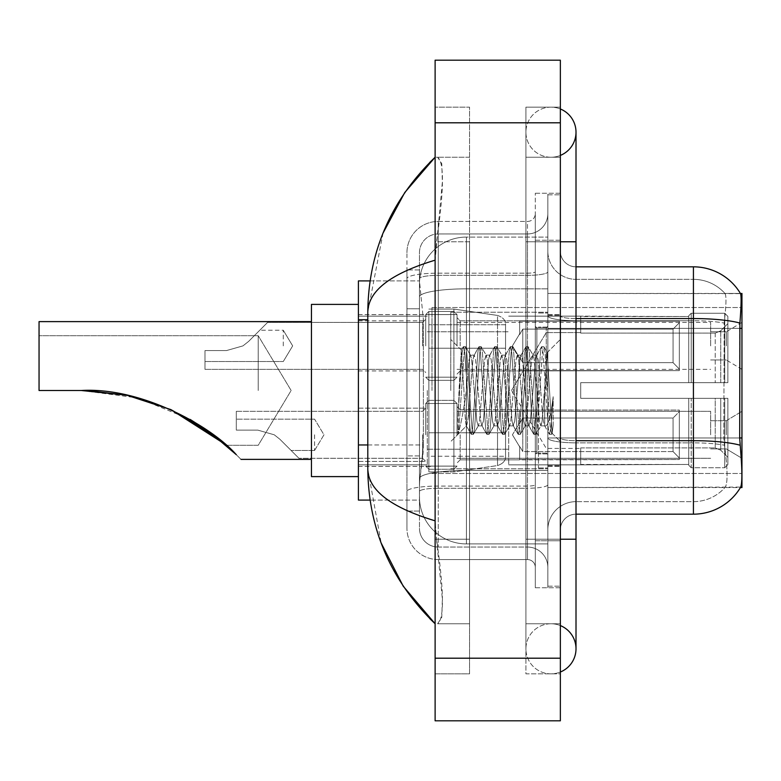 <?xml version="1.0" encoding="UTF-8"?>
<svg xmlns="http://www.w3.org/2000/svg" width="781" height="781" viewBox="0 0 781 781"><rect width="100%" height="100%" fill="white"/><g stroke="black" fill="none" stroke-linecap="round" stroke-linejoin="round"><path stroke-width="0.59" stroke-dasharray="3.9 2.93" d="M741.95 390.5L741.95 307.529L741.95 390.5M431.981 390.5L431.981 307.529L431.981 390.5M741.95 345.885L741.95 322.397L741.95 345.885M726.291 345.885L726.291 331.798L726.291 345.885M741.95 434.802L741.95 411.323L741.95 434.802M726.291 434.802L726.291 420.715L726.291 434.802M425.723 345.885L425.723 314.577L425.723 345.885M358.411 345.885L358.411 320.835L358.411 345.885M425.723 434.802L425.723 403.494L425.723 434.802M358.411 434.802L358.411 408.16L358.411 434.802M457.031 345.885L457.031 314.577L457.031 345.885M457.031 434.802L457.031 403.494L457.031 434.802M710.642 345.885L710.642 322.397L710.642 345.885M710.642 434.802L710.642 411.323L710.642 434.802M367.802 444.965L423.38 444.965L423.077 453.117L419.651 481.301L423.38 444.965L423.38 319.722L423.38 444.965L358.411 444.965L358.411 500.084L419.563 500.084L419.465 496.95A46.967 46.967 0 0 0 466.423 543.918L547.832 543.918L547.832 288.833L547.832 543.918L466.423 543.918L547.832 543.918L466.423 543.918L466.423 470.426A46.967 8.152 180 0 0 420.022 477.318A46.967 8.152 180 0 1 466.423 470.426L547.832 470.426L547.832 237.082L547.832 470.426L466.423 470.426L466.423 288.833L547.832 288.833L547.832 237.082L547.832 288.833L466.423 288.833L466.423 237.082L547.832 237.082L466.423 237.082A46.967 46.967 0 0 0 419.524 281.56L423.38 319.722L419.524 281.56A46.967 46.967 0 0 1 466.423 237.082L547.832 237.082L466.423 237.082A46.967 46.967 0 0 0 419.465 284.05L419.465 296.985L419.465 284.05A46.967 46.967 0 0 1 466.423 237.082L466.423 543.918A46.967 46.967 0 0 1 419.465 496.95L419.465 487.403L419.563 500.084L370.087 500.084M419.651 481.301L419.465 487.403L419.651 481.301M741.95 437.956L741.95 487.559L547.832 487.559L547.832 293.441L547.832 487.559L740.691 487.09C742.262 482.98 742.262 471.138 740.691 451.555L739.685 437.956L547.832 437.956L547.832 315.856L547.832 437.965A28.175 4.891 0 0 0 576.007 442.856L576.007 514.171L576.007 442.856A28.175 4.891 0 0 1 547.832 437.965L741.95 437.956L741.95 328.371L547.832 328.371L739.685 328.371L739.685 437.956L723.821 437.956L724.163 323.051C726.184 306.035 726.496 296.233 725.1 293.636L725.1 293.636A42.272 42.272 0 0 0 693.421 279.354A42.272 42.272 0 0 1 725.1 293.636C726.496 296.204 726.184 306.006 724.163 323.051L723.821 437.956L724.417 445.209L723.821 437.956L739.685 437.956M358.411 390.5L358.411 476.605L358.411 390.5M741.95 328.371L741.95 293.441L547.832 293.441L740.525 293.636C741.472 296.184 741.257 305.986 739.9 323.051L739.685 328.371L723.821 328.371L739.685 328.371M370.087 280.916L419.563 280.916L358.411 280.916L358.411 444.965M550.966 623.755A25.051 25.051 0 0 0 525.916 648.806A25.051 25.051 0 0 0 560.358 672.021A25.051 25.051 0 0 1 550.966 673.847A25.051 25.051 0 0 0 560.358 672.021A25.051 25.051 0 0 1 525.916 648.806A25.051 25.051 0 0 1 560.358 625.581A25.051 25.051 0 0 0 550.966 623.755A25.051 25.051 0 0 1 576.007 648.806A25.051 25.051 0 0 0 550.966 623.755M550.966 157.245A25.051 25.051 0 0 1 525.916 132.194A25.051 25.051 0 0 1 560.358 108.979A25.051 25.051 0 0 0 550.966 107.153A25.051 25.051 0 0 1 560.358 108.979A25.051 25.051 0 0 0 525.916 132.194A25.051 25.051 0 0 0 560.358 155.419A25.051 25.051 0 0 1 550.966 157.245A25.051 25.051 0 0 0 576.007 132.194A25.051 25.051 0 0 1 550.966 157.245M560.358 539.222L525.916 539.222L560.358 539.222L547.832 539.222L547.832 586.189L547.832 194.811L547.832 539.222L560.358 539.222L525.916 539.222L525.916 241.778L525.916 673.847L560.358 673.847L560.358 194.811L560.358 673.847L525.916 673.847L525.916 107.153L560.358 107.153L560.358 539.222L560.358 107.153L525.916 107.153L525.916 623.755L525.916 539.222L576.007 539.222L550.966 539.222L576.007 539.222L576.007 648.806M560.358 241.778L525.916 241.778L576.007 241.778L525.916 241.778L550.966 241.778L525.916 241.778L525.916 157.245L525.916 241.778L576.007 241.778L576.007 539.222M547.832 390.5L547.832 312.224L547.832 390.5M450.774 390.5L450.774 312.224L450.774 390.5M419.465 481.301L419.465 496.95A46.967 46.967 0 0 0 466.423 543.918A46.967 46.967 0 0 1 419.465 496.95L419.465 481.301M383.041 233.099L367.802 311.912L367.802 469.088L381.148 543M435.115 60.186L560.358 60.186L560.358 720.814L435.115 720.814L435.115 60.186M435.115 241.778L435.115 539.222L435.115 107.153L435.115 241.778L469.557 241.778L469.557 673.847L435.115 673.847L435.115 539.222L435.115 673.847L469.557 673.847L469.557 107.153L435.115 107.153L469.557 107.153L469.557 539.222L469.557 241.778L435.115 241.778M547.832 586.189L560.358 586.189L547.832 586.189M547.832 194.811L560.358 194.811L547.832 194.811M525.916 623.755L560.358 623.755L525.916 623.755M525.916 157.245L560.358 157.245L525.916 157.245M469.557 623.755L469.557 539.222L469.557 623.755L437.614 623.755C444.399 618.777 444.038 590.592 436.53 539.222L442.368 598.978L441.773 617.341L437.614 623.755L469.557 623.755M367.802 311.912C368.3 290.835 390.744 273.594 435.115 260.171L442.368 182.022L441.773 163.659L437.614 157.245L435.115 157.245L437.614 157.245C444.399 162.223 444.038 190.408 436.53 241.778L435.115 260.171L435.115 520.829L436.53 539.222L435.115 520.829C390.842 507.484 368.398 490.234 367.802 469.088M469.557 157.245L437.614 157.245L469.557 157.245M435.115 260.171L435.115 520.829M560.358 390.5L560.358 314.577L560.358 390.5M538.441 390.5L538.441 467.995L538.441 390.5M725.334 451.555C727.638 471.138 727.638 482.99 725.334 487.09A42.272 42.272 0 0 1 693.421 501.646L576.007 501.646L693.421 501.646A42.272 42.272 0 0 0 725.334 487.09C727.638 483.009 727.638 471.158 725.334 451.555L724.417 445.209L725.334 451.555M576.007 514.171A15.659 15.659 0 0 0 560.358 529.83L560.358 437.965L560.358 529.83A15.659 15.659 0 0 1 576.007 514.171L693.421 514.171A54.787 54.787 0 0 0 740.691 487.09M547.832 251.17L547.832 315.856L547.832 251.17A28.175 28.175 0 0 0 576.007 279.354A28.175 28.175 0 0 1 547.832 251.17A28.175 28.175 0 0 0 576.007 279.354L576.007 442.856L576.007 279.354L693.421 279.354L576.007 279.354M547.832 540.784L547.832 193.249L547.832 587.751L547.832 540.784L560.358 540.784L560.358 587.751L560.358 193.249L560.358 540.784L535.307 540.784L535.307 193.249L535.307 587.751L535.307 540.784L547.832 540.784M740.408 293.441A54.787 54.787 0 0 1 740.525 293.636A54.787 54.787 0 0 0 740.408 293.441L724.924 293.441L740.408 293.441M560.358 437.965L560.358 251.17L560.358 437.965A15.659 2.714 0 0 0 576.007 440.679L576.007 318.57L576.007 440.679A15.659 2.714 -0 0 1 560.358 437.965M560.358 587.751L547.832 587.751L560.358 587.751M560.358 193.249L547.832 193.249L560.358 193.249M739.9 323.051A54.787 9.518 180 0 0 693.421 318.57L693.421 266.829L576.007 266.829A15.659 15.659 0 0 1 560.358 251.17A15.659 15.659 0 0 0 576.007 266.829L576.007 318.57L576.007 266.829A15.659 15.659 0 0 1 560.358 251.17M547.832 529.83A28.175 28.175 0 0 1 576.007 501.646A28.175 28.175 0 0 0 547.832 529.83A28.175 28.175 0 0 1 576.007 501.646M419.465 511.038L406.94 511.038L406.94 455.919L406.94 511.038L419.465 511.038L419.465 455.919L419.465 511.038M419.465 252.741A18.783 18.783 0 0 1 438.248 233.949A18.783 18.783 0 0 0 419.465 252.741L419.465 278.612L419.465 252.741A18.783 18.783 0 0 1 438.248 233.949L438.248 547.051A18.783 18.783 0 0 1 419.465 528.259L419.465 278.612L419.465 528.259A18.783 18.783 0 0 0 438.248 547.051L527.478 547.051L527.478 496.95L527.478 559.567L527.478 486.075L527.478 547.051L438.248 547.051L438.248 488.252L527.478 488.252L527.478 496.95L527.478 488.252A20.355 3.534 0 0 0 547.832 484.718L547.832 271.817L547.832 484.718A20.355 3.534 0 0 1 527.478 488.252L527.478 275.351L527.478 488.252L438.248 488.252L438.248 233.949L527.478 233.949A20.355 20.355 0 0 0 547.832 213.603L547.832 271.817L547.832 213.603A20.355 20.355 0 0 1 527.478 233.949L527.478 275.351L527.478 233.949A20.355 20.355 0 0 0 547.832 213.603M406.94 496.95L406.94 528.259L406.94 496.95M438.248 559.567A31.308 31.308 0 0 1 406.94 528.259A31.308 31.308 0 0 0 438.248 559.567L527.478 559.567A7.83 7.83 0 0 1 535.307 567.397L535.307 213.603L535.307 567.397A7.83 7.83 0 0 0 527.478 559.567L438.248 559.567M535.307 390.5L535.307 468.776L535.307 390.5M535.307 193.249L547.832 193.249L535.307 193.249M535.307 587.751L547.832 587.751L535.307 587.751M406.94 252.741A31.308 31.308 0 0 1 438.248 221.433L438.248 486.075L438.248 221.433A31.308 31.308 0 0 0 406.94 252.741L406.94 491.513L406.94 252.741A31.308 31.308 0 0 1 438.248 221.433L527.478 221.433A7.83 7.83 0 0 0 535.307 213.603A7.83 7.83 0 0 1 527.478 221.433L527.478 486.075L527.478 221.433A7.83 7.83 0 0 0 535.307 213.603M438.248 221.433L527.478 221.433M406.94 308.768L406.94 455.919L406.94 269.962L406.94 308.768L419.465 308.768L419.465 455.919L419.465 269.962L419.465 308.768L406.94 308.768M438.248 233.949L527.478 233.949M547.832 567.397A20.355 20.355 0 0 0 527.478 547.051A20.355 20.355 0 0 1 547.832 567.397A20.355 20.355 0 0 0 527.478 547.051M419.465 269.962L406.94 269.962L419.465 269.962M463.943 390.5L461.278 350.21L458.984 390.5L457.949 434.002C460.458 427.002 463.279 412.495 466.423 390.5L469.039 359.856L470.338 355.111L469.039 359.856L466.423 390.5L466.218 425.821L471.05 434.138L470.016 428.486L464.793 352.514L463.494 346.637L462.186 352.514L459.579 390.5L457.949 416.927L457.949 434.002C460.458 427.002 463.279 412.495 466.423 390.5L466.423 425.889C465.564 424.503 464.744 412.71 463.943 390.5L461.278 350.21L457.949 416.927L462.186 352.514L463.221 346.862L465.447 346.637L464.139 352.514L458.925 428.486L457.949 434.002L458.925 428.486L464.139 352.514L465.71 346.862L463.494 346.637L464.793 352.514L470.016 428.486L471.314 434.363L466.423 425.889C465.564 424.503 464.744 412.71 463.943 390.5M478.167 390.5L475.561 359.856L474.252 355.111L472.944 359.856L470.338 390.5C469.039 411.997 467.731 423.79 466.423 425.889L450.774 441.548L466.423 425.889C467.731 423.79 469.039 411.997 470.338 390.5L472.944 359.856L473.921 355.394L478.88 346.862L477.845 352.514L472.622 428.486L471.314 434.363L473.276 434.363L471.968 428.486L466.755 352.514L465.71 346.862L470.67 355.394L474.252 355.111L478.88 346.862L477.845 352.514L472.622 428.486L471.314 434.363L473.276 434.363L471.968 428.486L466.755 352.514L465.71 346.862L470.338 355.111L474.252 355.111L475.561 359.856L480.774 421.144L481.75 425.606L480.774 421.144L478.167 390.5M474.252 390.5L471.646 359.856L470.67 355.394L471.646 359.856L476.859 421.144L478.167 425.889L476.859 421.144L474.252 390.5M493.826 390.5L491.21 359.856L489.58 355.394L488.603 359.856L483.38 421.144L481.75 425.606L486.709 434.138L485.665 428.486L480.452 352.514L478.88 346.862L481.106 346.637L479.798 352.514L474.575 428.486L473.276 434.363L478.499 425.606L482.082 425.889L486.709 434.138L485.665 428.486L480.452 352.514L479.143 346.637L481.106 346.637L479.798 352.514L474.575 428.486L473.54 434.138L478.167 425.889L482.082 425.889L483.38 421.144L488.603 359.856L489.58 355.394L494.529 346.862L493.494 352.514L488.281 428.486L486.709 434.138L488.926 434.363L487.627 428.486L482.404 352.514L481.106 346.637L486.319 355.394L484.689 359.856L479.475 421.144L478.499 425.606L479.475 421.144L484.689 359.856L485.997 355.111L489.912 355.111L494.529 346.862L493.494 352.514L488.281 428.486L486.973 434.363L488.926 434.363L487.627 428.486L482.404 352.514L481.369 346.862L485.997 355.111L489.912 355.111L491.21 359.856L496.433 421.144L497.409 425.606L496.433 421.144L493.826 390.5M489.912 390.5L487.295 359.856L486.319 355.394L487.295 359.856L492.518 421.144L493.826 425.889L492.518 421.144L489.912 390.5M509.476 390.5L506.869 359.856L505.239 355.394L504.262 359.856L499.039 421.144L497.409 425.606L502.359 434.138L501.324 428.486L496.101 352.514L494.529 346.862L496.755 346.637L495.457 352.514L490.234 428.486L488.926 434.363L494.148 425.606L497.731 425.889L502.359 434.138L501.324 428.486L496.101 352.514L494.803 346.637L496.755 346.637L495.457 352.514L490.234 428.486L489.199 434.138L493.826 425.889L497.731 425.889L499.039 421.144L504.262 359.856L505.239 355.394L510.188 346.862L509.153 352.514L503.93 428.486L502.359 434.138L504.585 434.363L503.276 428.486L498.063 352.514L496.755 346.637L501.978 355.394L500.348 359.856L495.125 421.144L494.148 425.606L495.125 421.144L500.348 359.856L501.646 355.111L505.561 355.111L510.188 346.862L509.153 352.514L503.93 428.486L502.632 434.363L504.585 434.363L503.276 428.486L498.063 352.514L497.019 346.862L501.646 355.111L505.561 355.111L506.869 359.856L512.082 421.144L513.058 425.606L512.082 421.144L509.476 390.5M505.561 390.5L502.954 359.856L501.978 355.394L502.954 359.856L508.167 421.144L509.476 425.889L508.167 421.144L505.561 390.5M525.135 390.5L522.518 359.856L520.888 355.394L519.912 359.856L514.699 421.144L513.058 425.606L518.018 434.138L516.973 428.486L511.76 352.514L510.188 346.862L512.414 346.637L511.106 352.514L505.893 428.486L504.585 434.363L509.808 425.606L513.39 425.889L518.018 434.138L516.973 428.486L511.76 352.514L510.452 346.637L512.414 346.637L511.106 352.514L505.893 428.486L504.848 434.138L509.476 425.889L513.39 425.889L514.699 421.144L519.912 359.856L520.888 355.394L525.847 346.862L524.803 352.514L519.59 428.486L518.018 434.138L520.244 434.363L518.935 428.486L513.713 352.514L512.414 346.637L517.627 355.394L515.997 359.856L510.784 421.144L509.808 425.606L510.784 421.144L515.997 359.856L517.305 355.111L521.22 355.111L525.847 346.862L524.803 352.514L519.59 428.486L518.281 434.363L520.244 434.363L518.935 428.486L513.713 352.514L512.678 346.862L517.305 355.111L521.22 355.111L522.518 359.856L527.741 421.144L528.717 425.606L527.741 421.144L525.135 390.5M521.22 390.5L518.604 359.856L517.627 355.394L518.604 359.856L523.826 421.144L525.135 425.889L523.826 421.144L521.22 390.5M540.784 390.5L538.177 359.856L536.547 355.394L535.571 359.856L530.348 421.144L528.717 425.606L533.667 434.138L532.632 428.486L527.409 352.514L525.847 346.862L528.063 346.637L526.765 352.514L521.542 428.486L520.244 434.363L525.457 425.606L529.049 425.889L533.667 434.138L532.632 428.486L527.409 352.514L526.111 346.637L528.063 346.637L526.765 352.514L521.542 428.486L520.507 434.138L525.135 425.889L529.049 425.889L530.348 421.144L535.571 359.856L536.547 355.394L541.497 346.862L540.462 352.514L535.239 428.486L533.667 434.138L535.893 434.363L534.585 428.486L529.372 352.514L528.063 346.637L533.286 355.394L531.656 359.856L526.433 421.144L525.457 425.606L526.433 421.144L531.656 359.856L532.954 355.111L536.869 355.111L541.497 346.862L540.462 352.514L535.239 428.486L533.94 434.363L535.893 434.363L534.585 428.486L529.372 352.514L528.337 346.862L532.954 355.111L536.869 355.111L538.177 359.856L540.784 390.5C542.092 411.997 543.391 423.79 544.699 425.889L544.699 390.5L542.092 421.144L540.784 425.889L539.486 421.144L534.263 359.856L533.286 355.394L534.263 359.856L536.869 390.5L536.869 453.117L536.869 327.883L536.869 453.117L536.869 327.883L536.869 390.5L539.486 421.144L540.784 425.889L544.699 425.889L549.326 434.138L548.291 428.486L543.068 352.514L541.76 346.637L543.722 346.637L542.414 352.514L537.201 428.486L535.893 434.363L540.784 425.889L544.699 425.889L544.699 390.5L547.178 352.631L552.147 433.328L553.173 425.147L553.173 396.699C550.595 417.464 547.764 427.187 544.699 425.889L549.326 434.138L548.291 428.486L543.068 352.514L541.76 346.637L543.722 346.637L542.414 352.514L537.201 428.486L536.157 434.138L541.116 425.606L542.092 421.144L547.178 352.631L552.147 433.328L553.173 425.147L551.816 434.138L550.244 428.486L545.031 352.514L543.722 346.637L545.031 352.514L550.244 428.486L551.816 434.138L553.173 425.147L553.173 396.699L550.898 428.486L549.326 434.138L551.552 434.363L549.59 434.363L550.898 428.486L553.173 396.699C550.595 417.464 547.764 427.187 544.699 425.889C543.391 423.79 542.092 411.997 540.784 390.5M279.91 439.273L274.268 434.802L279.91 439.273L298.918 458.281L279.91 439.273L298.918 458.281L279.91 439.273L274.268 434.802L257.769 430.106L274.268 434.802L279.91 439.273L274.268 434.802L257.769 430.106L236.301 430.106L236.301 411.323L236.301 430.106L257.769 430.106L274.268 434.802L279.91 439.273L298.918 458.281L279.91 439.273L298.918 458.281L279.91 439.273L274.268 434.802L257.769 430.106L236.301 430.106L236.301 419.153L236.301 430.106L257.769 430.106L274.268 434.802L279.91 439.273M314.577 434.802L314.577 450.461L314.577 434.802M522.782 451.574L522.782 434.802L522.782 451.574L519.648 446.156L522.782 451.574L673.066 451.574L673.066 418.03L522.782 418.03L522.782 434.802L522.782 418.03L519.648 423.448L522.782 418.03L673.066 418.03L673.066 451.574L679.333 457.959L679.333 410.064L679.333 434.802L679.333 411.646L673.066 418.03L679.333 411.646L679.333 410.064L519.648 410.064L679.333 410.064L679.333 459.54L679.333 457.959L673.066 451.574L522.782 451.574L522.782 434.802L522.782 451.574L519.648 446.156L519.648 459.54L679.333 459.54L679.333 434.802L679.333 459.54L519.648 459.54L519.648 446.156L522.782 451.574L673.066 451.574L673.066 418.03L522.782 418.03L522.782 434.802L522.782 418.03L519.648 423.448L519.648 409.752L519.648 423.448L522.782 418.03L673.066 418.03L673.066 451.574L679.333 457.959L679.333 410.064L679.333 434.802L679.333 411.646L673.066 418.03L679.333 411.646L679.333 410.064L519.648 410.064L679.333 410.064L679.333 459.54L679.333 457.959L673.066 451.574L522.782 451.574M257.769 430.106L236.301 430.106L236.301 411.323L236.301 430.106L257.769 430.106L274.268 434.802L257.769 430.106L236.301 430.106L236.301 419.153L236.301 430.106L257.769 430.106M519.648 446.156L519.648 459.54L679.333 459.54L679.333 434.802L679.333 459.54L519.648 459.853L519.648 446.156M519.648 410.064L519.648 423.448L519.648 410.064M248.602 341.414L242.959 345.885L248.602 341.414L267.61 322.397L248.602 341.414L267.61 322.397L248.602 341.414L242.959 345.885L226.461 350.581L242.959 345.885L248.602 341.414L242.959 345.885L226.461 350.581L204.993 350.581L204.993 369.364L204.993 350.581L226.461 350.581L242.959 345.885L248.602 341.414L267.61 322.397L248.602 341.414L267.61 322.397L248.602 341.414L242.959 345.885L226.461 350.581L204.993 350.581L204.993 361.535L204.993 350.581L226.461 350.581L242.959 345.885L248.602 341.414L242.959 345.885L226.461 350.581L204.993 350.581L204.993 369.364L204.993 350.581L226.461 350.581L242.959 345.885L248.602 341.414L267.61 322.397L248.602 341.414L267.61 322.397L248.602 341.414L242.959 345.885L226.461 350.581L204.993 350.581L204.993 361.535L204.993 350.581L226.461 350.581L242.959 345.885L248.602 341.414M283.269 345.885L283.269 330.226L283.269 345.885M679.333 369.042L673.066 362.657L522.782 362.657L673.066 362.657L673.066 329.113L522.782 329.113L522.782 362.657L522.782 329.113L519.648 334.532L522.782 329.113L673.066 329.113L673.066 362.657L679.333 369.042L679.333 321.147L679.333 370.624L679.333 345.885L679.333 370.624L519.648 370.624L679.333 370.624L679.333 369.042L673.066 362.657L522.782 362.657L519.648 357.239L522.782 362.657L673.066 362.657L673.066 329.113L679.333 322.729L673.066 329.113L522.782 329.113L522.782 362.657L522.782 329.113L519.648 334.532L519.648 321.147L679.333 321.147L519.648 320.835L519.648 334.532L522.782 329.113L673.066 329.113L673.066 362.657L679.333 369.042L679.333 321.147L679.333 370.624L679.333 345.885L679.333 370.624L519.648 370.936L519.648 357.239L519.648 370.624L679.333 370.624L679.333 369.042L673.066 362.657L522.782 362.657L519.648 357.239L522.782 362.657L673.066 362.657L673.066 329.113L679.333 322.729L673.066 329.113L522.782 329.113L522.782 362.657L522.782 329.113L519.648 334.532L519.648 321.147L679.333 321.147L519.648 320.835L519.648 334.532L522.782 329.113L673.066 329.113L673.066 362.657L679.333 369.042L679.333 321.147L679.333 370.624L679.333 345.885L679.333 370.624L519.648 370.936L519.648 357.239L519.648 370.624L679.333 370.624L679.333 369.042M226.461 350.581L204.993 350.581L204.993 369.364L204.993 350.581L226.461 350.581L242.959 345.885L226.461 350.581L204.993 350.581L204.993 361.535L204.993 350.581L226.461 350.581M519.648 334.532L519.648 321.147L679.333 321.147L519.648 320.835L519.648 334.532M519.648 370.624L519.648 357.239L522.782 362.657L519.648 357.239L519.648 370.624M679.333 345.885L679.333 321.147L679.333 322.729L673.066 329.113L679.333 322.729L679.333 345.885M258.218 390.5L258.218 335.713L258.218 390.5M190.164 419.426L137.798 397.9L81.331 390.5L39.05 390.5L39.05 335.713L39.05 390.5L81.331 390.5L39.05 390.5L39.05 321.616L39.05 390.5L81.331 390.5L127.332 395.381M225.172 444.301L236.311 454.688C242.53 460.917 242.53 460.917 236.311 454.688C242.53 460.917 242.53 460.917 236.311 454.688C242.53 460.917 242.53 460.917 236.311 454.688L209.825 432.118M171.185 409.761L126.629 395.235M358.411 476.605L311.443 476.605L311.443 304.395L311.443 459.384L311.443 304.395L358.411 304.395M170.649 409.527L190.3 419.504M546.261 390.5L546.261 327.883L546.261 390.5M580.703 382.67L580.703 390.5L580.703 382.67L715.23 382.67L580.703 382.67L688.725 382.67L688.725 315.768L688.725 382.67L691.224 382.67L691.224 313.249L691.224 382.67L580.703 382.67L580.703 398.33L688.725 398.33L688.725 464.451L688.725 398.33L580.703 398.33L580.703 382.67L580.703 398.33L580.703 382.67L727.863 382.67L727.863 316.393L727.863 382.67L724.729 382.67L724.729 313.249L724.729 382.67L691.224 382.67L727.863 382.67L727.863 323.637L727.863 382.67L580.703 382.67L688.725 382.67L688.725 315.768L688.725 316.549L580.703 316.139L688.725 316.549L688.725 382.67L688.725 315.768L691.224 313.249L688.725 315.768L688.725 382.67L691.224 382.67L691.224 313.249L724.729 313.249L691.224 313.249L691.224 382.67L580.703 382.67L580.703 398.33L727.863 398.33L727.863 464.607L727.863 398.33L724.729 398.33L724.729 467.751L727.863 464.607L724.729 467.751L724.729 398.33L691.224 398.33L691.224 467.751L724.729 467.751L691.224 467.751L691.224 398.33L688.725 398.33L688.725 465.232L691.224 467.751L688.725 465.232L688.725 398.33L727.863 398.33L727.863 464.607L727.863 457.363L720.756 450.207L715.23 447.894L720.756 450.207L727.863 457.363L727.863 398.33L580.703 398.33L688.725 398.33L688.725 464.451L580.703 464.861L688.725 464.451L688.725 398.33L580.703 398.33L580.703 382.67M580.703 333.106L715.23 333.106L580.703 333.106L580.703 316.549L580.703 333.106L715.23 333.106L720.756 330.793L727.863 323.637L727.863 316.393L724.729 313.249L727.863 316.393L727.863 323.637L720.756 330.793L715.23 333.106L580.703 333.106L580.703 316.139L688.725 316.549L688.725 315.768L688.725 316.549L580.703 316.549L580.703 333.106M508.695 390.5L508.695 464.861L508.695 390.5M427.285 390.5L427.285 464.861L427.285 390.5M580.703 447.894L715.23 447.894L580.703 447.894L580.703 464.451L580.703 447.894L715.23 447.894L720.756 450.207L715.23 447.894L580.703 447.894L580.703 464.861L688.725 464.451L580.703 464.451L580.703 447.894M311.443 321.616L39.05 321.616L39.05 390.5L81.331 390.5L39.05 390.5L39.05 335.713L39.05 390.5L81.331 390.5L126.786 395.264L170.336 409.381L127.264 395.371M207.561 430.497L220.828 440.63M428.857 348.228L428.857 471.909L428.857 432.772L505.561 432.772L505.561 456.25L505.561 324.75L505.561 348.238L428.857 348.228L428.857 456.25L428.857 432.772L505.561 432.772L505.561 456.25L505.561 324.75L505.561 348.238L428.857 348.228L428.857 471.909L428.857 432.772L505.561 432.762L505.561 456.27L428.857 456.25L428.857 432.772L453.898 432.772L453.898 471.909L453.898 309.091L453.898 348.228L428.857 348.228L428.857 324.75L428.857 456.25L505.561 456.27C505.815 460.546 503.13 463.65 497.526 465.564L497.526 432.772L505.561 432.772L505.561 456.27C505.815 460.546 503.13 463.65 497.526 465.564L497.526 432.772L453.898 432.772L453.898 471.909L453.898 309.091L453.898 348.228L497.526 348.228L497.526 315.436L497.526 465.564L453.898 471.909L428.857 471.909L453.898 471.909L497.526 465.564L497.526 315.436C503.13 317.35 505.815 320.454 505.561 324.73L428.857 324.75L505.561 324.75L505.561 348.228L428.857 348.228M171.088 409.722L126.659 395.235L170.99 409.674M688.725 398.33L688.725 465.232L691.224 467.751L724.729 467.751L727.863 464.607L727.863 398.33L727.863 464.607L724.729 467.751L724.729 398.33L724.729 467.751L691.224 467.751L691.224 398.33L691.224 467.751L688.725 465.232L688.725 398.33L691.224 398.33L688.725 398.33M688.725 464.451L688.725 465.232L688.725 464.451M691.224 313.249L688.725 315.768L691.224 313.249L724.729 313.249L724.729 382.67L724.729 313.249L691.224 313.249M724.729 398.33L691.224 398.33L724.729 398.33M691.224 382.67L724.729 382.67L691.224 382.67M724.729 382.67L727.863 382.67L727.863 316.393L727.863 382.67L724.729 382.67M727.863 316.393L724.729 313.249L727.863 316.393L727.863 382.67L727.863 316.393M727.863 398.33L727.863 464.607L727.863 457.363L720.756 450.207L727.863 457.363L727.863 398.33L720.756 398.33L727.863 398.33M720.756 330.793L727.863 323.637L720.756 330.793L715.23 333.106L720.756 330.793L720.756 382.67L727.863 382.67L715.23 382.67L720.756 382.67L720.756 330.793M715.23 398.33L580.703 398.33L580.703 390.5L580.703 398.33L715.23 398.33L715.23 447.894L715.23 398.33M226.295 445.287L258.218 445.287L291.137 390.5L258.218 335.713L39.05 335.713L258.218 335.713L291.137 390.5L258.218 445.287L226.295 445.287L216.493 437.145M505.561 348.228L497.526 348.228L497.526 315.436L453.898 309.091L428.857 309.091L453.898 309.091L497.526 315.436C503.13 317.35 505.815 320.454 505.561 324.73L505.561 348.228M420.686 295.13A46.967 8.152 180 0 1 466.423 288.833A46.967 8.152 180 0 0 420.686 295.13M419.465 284.05A46.967 46.967 0 0 1 466.423 237.082L466.423 470.426A46.967 8.152 0 0 0 419.465 478.577A46.967 8.152 180 0 1 466.423 470.426L466.423 237.082A46.967 46.967 0 0 0 419.524 281.56M419.465 496.95A46.967 46.967 0 0 0 466.423 543.918A46.967 46.967 0 0 1 419.465 496.95M367.802 319.722L358.411 319.722M435.115 122.802L560.358 122.802M435.115 658.198L560.358 658.198M469.557 539.222L435.115 539.222L469.557 539.222M469.557 241.778L436.53 241.778L469.557 241.778M466.423 470.426L547.832 470.426L466.423 470.426M466.423 288.833L547.832 288.833L466.423 288.833A46.967 8.152 180 0 0 419.465 296.985A46.967 8.152 0 0 1 466.423 288.833M576.007 318.57A15.659 2.714 0 0 1 560.358 315.856A15.659 2.714 0 0 0 576.007 318.57L693.421 318.57L693.421 501.646L693.421 279.354A42.272 42.272 0 0 1 725.1 293.636A42.272 42.272 0 0 0 693.421 279.354L693.421 320.747A42.272 7.341 180 0 1 724.163 323.051A42.272 7.341 180 0 0 693.421 320.747L693.421 442.856A42.272 7.341 180 0 1 724.417 445.209A42.272 7.341 180 0 0 693.421 442.856L693.421 514.171M740.076 445.209A54.787 9.518 180 0 0 693.421 440.679L576.007 440.679M560.358 240.216L547.832 240.216L560.358 240.216M693.421 320.747L576.007 320.747A28.175 4.891 0 0 1 547.832 315.856A28.175 4.891 0 0 0 576.007 320.747L693.421 320.747M693.421 442.856L576.007 442.856L693.421 442.856M438.248 486.075A31.308 5.438 180 0 0 406.94 491.513A31.308 5.438 180 0 1 438.248 486.075L527.478 486.075A7.83 1.357 0 0 0 535.307 484.718A7.83 1.357 0 0 1 527.478 486.075L438.248 486.075M535.307 240.216L547.832 240.216L535.307 240.216M438.248 273.174L527.478 273.174A7.83 1.357 0 0 0 535.307 271.817A7.83 1.357 0 0 1 527.478 273.174L438.248 273.174A31.308 5.438 180 0 0 406.94 278.612A31.308 5.438 180 0 1 438.248 273.174M438.248 275.351L527.478 275.351A20.355 3.534 0 0 0 547.832 271.817A20.355 3.534 0 0 1 527.478 275.351L438.248 275.351A18.783 3.261 180 0 0 419.465 278.612A18.783 3.261 180 0 1 438.248 275.351M438.248 488.252A18.783 3.261 180 0 0 419.465 491.513A18.783 3.261 180 0 1 438.248 488.252M438.248 547.051A18.783 18.783 0 0 1 419.465 528.259M419.465 455.919L406.94 455.919L419.465 455.919M460.165 434.802L460.165 459.853L460.165 434.802M453.898 434.802L453.898 469.244L453.898 434.802M428.857 434.802L428.857 469.244L428.857 434.802M422.589 434.802L422.589 458.281L422.589 434.802M460.165 345.885L460.165 320.835L460.165 345.885M453.898 345.885L453.898 311.443L453.898 345.885M428.857 345.885L428.857 311.443L428.857 345.885M422.589 345.885L422.589 322.397L422.589 345.885M715.23 333.106L715.23 382.67L715.23 333.106M720.756 398.33L720.756 450.207L720.756 398.33M431.981 307.529L741.95 307.529L431.981 307.529M710.642 331.798L726.291 331.798L710.642 331.798L726.291 331.798L741.95 322.397M726.291 420.715L741.95 411.323L726.291 420.715L710.642 420.715L726.291 420.715M358.411 320.835L425.723 320.835M358.411 408.16L425.723 408.16L358.411 408.16M425.723 314.577L457.031 314.577L425.723 314.577L457.031 314.577L453.898 311.443L457.031 314.577L453.898 311.443L428.857 311.443L425.723 314.577L428.857 311.443L453.898 311.443L428.857 311.443L425.723 314.577M425.723 403.494L457.031 403.494L425.723 403.494L428.857 400.36L453.898 400.36L457.031 403.494L453.898 400.36L428.857 400.36L425.723 403.494M457.031 322.397L710.642 322.397M457.031 411.323L710.642 411.323L457.031 411.323M358.411 314.577L431.981 314.577L358.411 314.577M358.411 466.423L431.981 466.423L358.411 466.423M710.642 448.89L726.291 448.89L741.95 458.281L726.291 448.89L710.642 448.89M710.642 359.973L726.291 359.973L710.642 359.973L726.291 359.973L741.95 369.364M457.031 458.281L710.642 458.281L457.031 458.281M457.031 369.364L710.642 369.364M425.723 466.111L457.031 466.111L425.723 466.111L428.857 469.244L453.898 469.244L457.031 466.111L453.898 469.244L428.857 469.244L425.723 466.111M425.723 377.194L457.031 377.194L425.723 377.194L457.031 377.194L453.898 380.327L457.031 377.194L453.898 380.327L428.857 380.327L425.723 377.194L428.857 380.327L453.898 380.327L428.857 380.327L425.723 377.194M358.411 461.444L425.723 461.444L358.411 461.444M358.411 370.936L425.723 370.936M431.981 473.471L741.95 473.471L431.981 473.471M525.916 539.222L525.916 648.806L525.916 539.222M525.916 241.778L525.916 132.194L525.916 241.778M576.007 241.778L576.007 132.194M450.774 312.224L547.832 312.224L450.774 312.224M450.774 468.776L547.832 468.776L450.774 468.776M547.832 314.577L560.358 314.577L547.832 314.577M538.441 467.995L547.832 467.995L538.441 467.995M547.832 327.102L538.441 327.102L547.832 327.102M547.832 453.898L538.441 453.898L547.832 453.898M538.441 313.005L547.832 313.005L538.441 313.005M547.832 466.423L560.358 466.423L547.832 466.423M535.307 327.883L547.832 327.883L535.307 327.883M535.307 453.117L547.832 453.117L535.307 453.117M547.832 465.642L560.358 465.642L547.832 465.642M546.261 327.883L547.832 326.312L546.261 327.883L536.869 327.883L535.307 326.312L536.869 327.883L546.261 327.883M536.869 453.117L546.261 453.117L547.832 454.688L546.261 453.117L536.869 453.117L535.307 454.688L536.869 453.117M461.464 350.152L450.774 339.452L461.464 350.152M547.178 352.631L560.358 339.452L547.178 352.631M552.138 433.328L560.358 441.548L552.138 433.328M547.832 315.358L560.358 315.358L547.832 315.358M547.374 352.7L543.986 346.862L547.374 352.7M552.313 433.27L551.816 434.138L552.313 433.27M461.278 350.21L463.221 346.862L461.278 350.21M314.577 450.461L291.088 450.461L314.577 450.461L323.978 434.802L314.577 419.153L236.301 419.153L314.577 419.153L323.978 434.802L314.577 450.461M460.165 459.853L457.031 462.977L460.165 459.853L519.648 459.853L460.165 459.853M422.589 458.281L425.723 461.415L422.589 458.281L298.918 458.281L422.589 458.281M236.301 411.323L422.589 411.323L425.723 408.19L422.589 411.323L236.301 411.323M512.434 434.802L519.648 446.81L512.434 434.802L519.648 422.794L512.434 434.802M460.165 409.752L519.648 409.752L460.165 409.752L457.031 406.628L460.165 409.752M204.993 361.535L283.269 361.535L204.993 361.535L283.269 361.535L292.67 345.885L283.269 330.226L292.67 345.885L283.269 361.535L292.67 345.885L283.269 330.226L259.78 330.226M519.648 320.835L460.165 320.835L457.031 317.701L460.165 320.835L519.648 320.835L460.165 320.835L457.031 317.701M267.61 322.397L422.589 322.397L267.61 322.397L422.589 322.397L425.723 319.273M204.993 369.364L422.589 369.364L204.993 369.364L422.589 369.364L425.723 372.498M519.648 357.893L512.434 345.885L519.648 333.877L512.434 345.885L519.648 357.893L512.434 345.885L519.648 333.877M457.031 374.06L460.165 370.936L519.648 370.936L460.165 370.936L457.031 374.06L460.165 370.936L519.648 370.936M240.997 459.384L311.443 459.384M511.457 390.5L546.261 332.579L580.703 332.579L546.261 332.579L511.457 390.5L546.261 448.421L580.703 448.421L546.261 448.421L511.457 390.5M508.695 464.861L580.703 464.861L508.695 464.861M427.285 449.202L508.695 449.202L427.285 449.202M358.411 464.861L427.285 464.861L358.411 464.861M358.411 316.139L427.285 316.139L358.411 316.139M427.285 331.798L508.695 331.798L427.285 331.798M508.695 316.139L580.703 316.139L508.695 316.139"/><path stroke-width="1.17" d="M741.95 437.956L739.685 437.956L740.691 451.555C742.262 471.158 742.262 483.009 740.691 487.09L740.408 487.559L741.95 487.559L741.95 293.441L740.525 293.636A54.787 54.787 0 0 0 693.421 266.829A54.787 54.787 0 0 1 740.408 293.441A54.787 54.787 0 0 0 693.421 266.829L576.007 266.829M370.087 280.916L358.411 280.916L358.411 500.084L370.087 500.084M560.358 539.222L576.007 539.222L576.007 132.194A25.051 25.051 0 0 1 560.358 155.419A25.051 25.051 0 0 0 560.358 108.979A25.051 25.051 0 0 1 576.007 132.194A25.051 25.051 0 0 0 560.358 108.979A25.051 25.051 0 0 1 576.007 132.194M560.358 672.021A25.051 25.051 0 0 0 560.358 625.581A25.051 25.051 0 0 1 560.358 672.021A25.051 25.051 0 0 0 576.007 648.806A25.051 25.051 0 0 1 560.358 672.021M435.115 260.171C390.842 273.516 368.398 290.766 367.802 311.912L367.802 469.088C368.3 490.165 390.744 507.406 435.115 520.829M435.115 720.814L560.358 720.814L560.358 60.186L435.115 60.186L435.115 720.814M367.802 311.912C368.466 251.707 390.91 200.151 435.115 157.245L404.734 192.556L383.041 233.099M381.148 543L403.23 586.219L435.115 623.755C390.91 580.839 368.466 529.284 367.802 469.088M740.691 487.09A54.787 54.787 0 0 1 693.421 514.171L576.007 514.171M739.685 437.956L739.9 323.051C741.257 306.025 741.472 296.224 740.525 293.636A54.787 54.787 0 0 0 693.421 266.829L693.421 318.57L576.007 318.57M209.825 432.118L171.185 409.761M126.629 395.235L88.146 390.607M127.332 395.381L170.649 409.527M190.3 419.504L209.083 431.581M209.24 431.688L236.311 454.688C242.53 460.917 242.53 460.917 236.311 454.688C210.802 425.577 140.58 386.946 81.331 390.5L126.659 395.235L81.331 390.5L39.05 390.5L39.05 321.616L311.443 321.616M226.295 445.287L207.873 430.721L170.336 409.381L207.561 430.497M220.828 440.63L190.164 419.426M225.172 444.301L171.088 409.722M358.411 304.395L311.443 304.395L311.443 476.605L358.411 476.605M86.613 390.559L127.264 395.371M216.493 437.145L170.99 409.674M741.95 328.371L739.685 328.371M367.802 319.722L358.411 319.722M367.802 444.965L358.411 444.965M560.358 241.778L576.007 241.778M435.115 658.198L560.358 658.198M435.115 122.802L560.358 122.802M693.421 514.171L693.421 318.57A54.787 9.518 180 0 1 739.9 323.051M740.076 445.209A54.787 9.518 180 0 0 693.421 440.679L576.007 440.679M576.007 539.222L576.007 648.806M435.115 157.245L429.667 162.507M435.115 623.755L429.667 618.493M240.997 459.384L311.443 459.384"/></g></svg>
